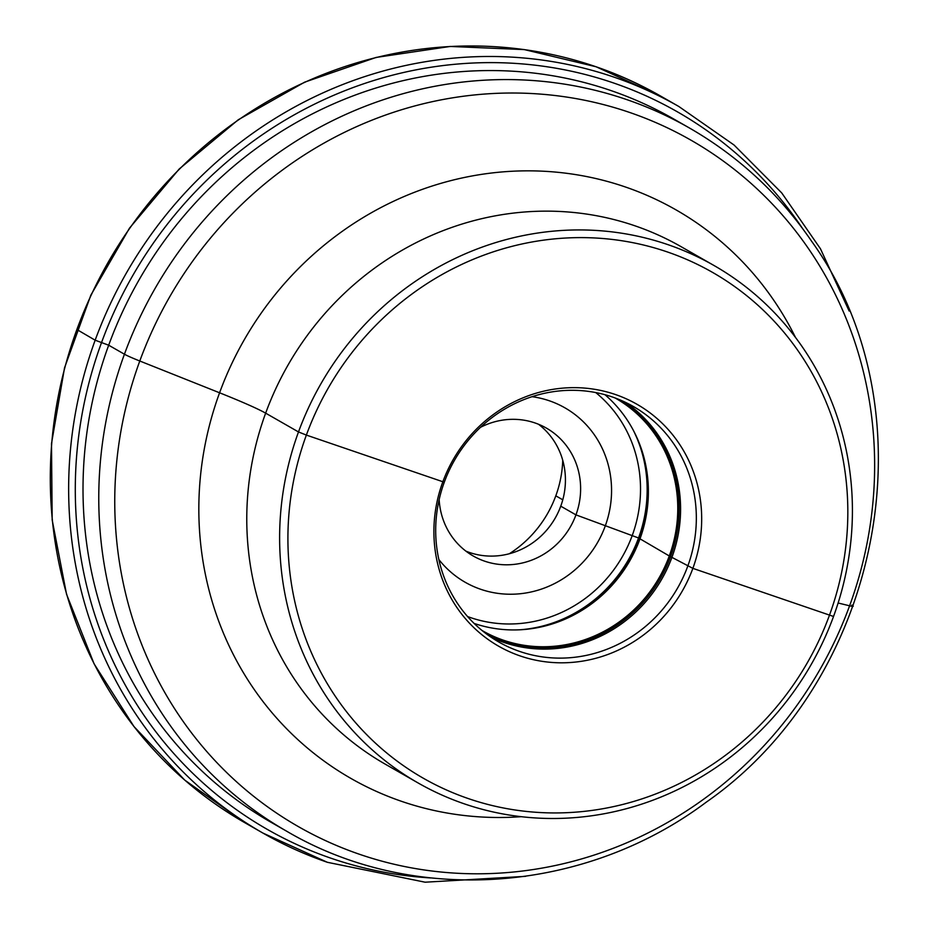 <?xml version="1.0" encoding="UTF-8"?>
<svg xmlns="http://www.w3.org/2000/svg" width="929" height="929" viewBox="0 0 929 929"><rect width="100%" height="100%" fill="white"/><g stroke="black" fill="none" stroke-linecap="round" stroke-linejoin="round"><path stroke-width="1.39" d="M562.742 460.343A110.505 104.733 -60.2 0 1 509.289 553.765M271.14 822.339A405.207 384.037 -60.2 0 1 149.883 709.895A405.207 384.037 -60.2 0 1 190.039 208.839A405.207 384.037 -60.2 0 1 673.618 118.935L689.376 127.958A405.207 384.037 119.8 0 0 205.797 217.85A405.207 384.037 119.8 0 0 165.641 718.918A405.207 384.037 -60.2 0 0 286.898 831.35L271.14 822.339M714.029 265.52A298.046 282.474 119.8 0 1 803.225 348.224A298.046 282.474 -60.2 0 1 773.694 716.782A298.046 282.474 -60.2 0 1 418.004 782.903A298.046 282.474 -60.2 0 1 328.808 700.199A298.046 282.474 119.8 0 1 358.339 331.653A298.046 282.474 119.8 0 1 714.029 265.52L681.189 246.731A298.046 282.474 119.8 0 0 325.498 312.852A298.046 282.474 119.8 0 0 295.956 681.41A298.046 282.474 -60.2 0 0 385.152 764.102L418.004 782.903M799.741 353.241A291.346 276.122 119.8 0 0 411.001 294.714A291.346 276.122 119.8 0 0 335.996 697.307A291.346 276.122 -60.2 0 0 724.748 755.834A291.346 276.122 -60.2 0 0 799.741 353.241M678.693 442.959A139.338 132.057 -60.2 0 1 642.822 635.494A139.338 132.057 -60.2 0 1 456.894 607.508A139.338 132.057 119.8 0 1 492.765 414.961A139.338 132.057 119.8 0 1 678.693 442.959M673.955 444.132A135.622 128.539 119.8 0 0 633.369 406.496A135.622 128.539 119.8 0 0 471.514 436.584A135.622 128.539 119.8 0 0 458.078 604.291A135.622 128.539 -60.2 0 0 498.664 641.927A135.622 128.539 -60.2 0 0 660.519 611.839A135.622 128.539 -60.2 0 0 673.955 444.132M615.056 397.949A133.95 126.959 119.8 0 1 615.579 398.239A133.95 126.959 119.8 0 1 655.665 435.411A133.95 126.959 -60.2 0 1 642.392 601.051A133.95 126.959 -60.2 0 1 482.534 630.768A133.95 126.959 -60.2 0 1 482.012 630.466M474.115 623.417A133.95 126.959 -60.2 0 0 567.143 618.238A133.95 126.959 -60.2 0 0 647.641 477.541A133.95 126.959 -60.2 0 0 626.274 418.596A133.95 126.959 119.8 0 0 604.976 394.709M532.015 396.683A100.46 95.211 119.8 0 1 594.978 435.713A100.46 95.211 -60.2 0 1 571.753 572.519A100.46 95.211 -60.2 0 1 438.848 559.525M480.514 427.317A73.67 69.826 119.8 0 1 546.426 428.118A73.67 69.826 119.8 0 1 568.467 448.568A73.67 69.826 -60.2 0 1 561.162 539.668A73.67 69.826 -60.2 0 1 473.244 556.006A73.67 69.826 -60.2 0 1 451.192 535.568A73.67 69.826 119.8 0 1 439.162 499.593M465.928 551.152A73.67 69.826 -60.2 0 0 548.923 527.417A73.67 69.826 -60.2 0 0 553.266 439.858A73.67 69.826 119.8 0 0 538.53 424.274M555.809 495.831L562.777 499.814L555.809 495.831M560.756 506.177L575.957 514.875L638.548 537.972L669.286 555.972L692.86 568.362L833.534 616.473L692.86 568.362L669.286 555.972L638.548 537.972L575.957 514.875L560.756 506.177M838.109 603.002L849.594 605.801A33.49 1.893 20.1 0 0 851.835 605.081A33.49 1.893 20.1 0 1 849.594 605.801L838.109 603.002M76.886 329.528L95.176 340.211L108.681 345.205L124.44 354.216A33.49 1.893 20.1 0 0 139.803 361.009L219.581 392.793A100.46 5.679 -159.9 0 1 265.659 413.161L298.499 431.95L306.373 435.086L444.283 482.232M596.163 66.807A418.596 396.729 -60.2 0 1 660.426 95.954L596.07 66.76L524.351 49.597L450.182 46.45L376.106 57.435L304.642 82.158L238.254 119.771L179.204 168.997L129.491 228.151L90.833 295.19L64.531 367.849L51.49 443.632L52.175 519.961L66.54 594.223L94.119 663.887L133.973 726.548L184.72 780.07L244.652 822.606A418.596 396.729 119.8 0 1 91.077 295.329A418.596 396.729 119.8 0 1 596.163 66.807M849.141 311.018L820.47 248.798L781.73 192.93L734.049 145.017L678.785 106.463A418.596 396.729 -60.2 0 0 614.522 77.316A418.596 396.729 119.8 0 0 109.425 305.827A418.596 396.729 119.8 0 0 263.012 833.116A418.596 396.729 119.8 0 0 327.275 862.263M430.801 877.951A413.242 391.655 -60.2 0 1 330.596 858.082A413.242 391.655 119.8 0 1 101.47 342.72A413.242 391.655 119.8 0 1 614.162 83.18A413.242 391.655 -60.2 0 1 802.47 228.395M809.38 249.936A395.394 374.747 119.8 0 0 281.801 170.506A395.394 374.747 119.8 0 0 180.005 716.874A395.394 374.747 -60.2 0 0 707.596 796.304A395.394 374.747 -60.2 0 0 809.38 249.936M521.227 816.684A327.472 310.367 -60.2 0 1 252.874 687.53A327.472 310.367 119.8 0 1 337.181 235.025A327.472 310.367 119.8 0 1 774.124 300.799A327.472 310.367 -60.2 0 1 795.468 337.401M625.322 402.28A135.622 128.539 119.8 0 1 658.196 435.109A135.622 128.539 -60.2 0 1 647.873 599.193A135.622 128.539 -60.2 0 1 490.953 637.131M486.831 634.217A134.902 127.865 -60.2 0 0 645.214 599.983A134.902 127.865 -60.2 0 0 656.884 435.109A134.902 127.865 119.8 0 0 620.735 400.202M647.571 476.867A135.773 128.69 -60.2 0 1 566.527 618.517M645.283 462.932A135.959 128.864 -60.2 0 1 553.347 623.603M633.369 430.371A135.959 128.864 -60.2 0 1 519.241 629.827M467.566 616.542A130.606 123.778 -60.2 0 0 612.455 571.602A130.606 123.778 -60.2 0 0 618.969 417.922A130.606 123.778 119.8 0 0 595.733 392.549M525.686 876.326L425.099 882.202L327.368 862.298L263.012 833.116L244.652 822.606M678.785 106.463L660.426 95.954M689.376 127.958C738.578 156.293 779.35 194.08 811.667 241.319C933.54 410.885 882.55 679.54 706.295 802.145C584.387 893.605 413.591 905.833 286.898 831.35"/></g></svg>
